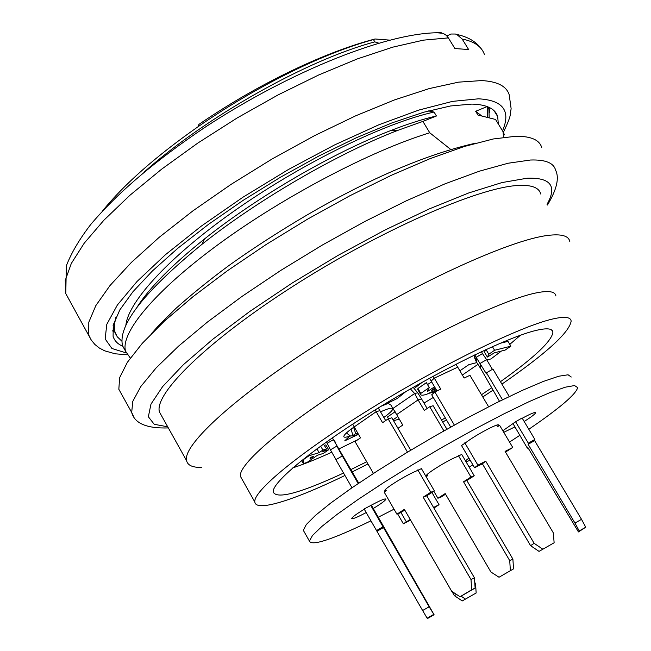 <?xml version="1.0" encoding="UTF-8"?>
<svg xmlns="http://www.w3.org/2000/svg" width="651" height="651" viewBox="0 0 651 651"><rect width="100%" height="100%" fill="white"/><g stroke="black" fill="none" stroke-linecap="round" stroke-linejoin="round"><path stroke-width="0.98" d="M389.518 40.102L375.033 38.987C351.979 45.017 326.452 54.529 298.451 67.525C264.412 83.409 231.219 102.378 198.872 124.431L198.449 126.416M112.403 330.854L114.926 332.14M489.471 112.59L489.869 107.74M437.155 32.77L443.201 33.347L446.326 35.382L448.368 37.896L423.386 40.15L392.773 47.157L357.464 58.859L318.721 74.963L278.067 94.924L237.192 117.945L197.823 143.065L161.586 169.211L129.899 195.292L103.851 220.258L84.199 243.222L71.317 263.435L65.263 280.369L65.808 293.666L69.429 300.192M484.442 54.57C481.732 46.603 474.319 41.428 462.194 39.06L468.63 49.541L454.878 48.532L448.368 37.896M462.194 39.06L456.774 34.446L455.366 34.023L450.98 34.031L446.863 35.927M498.324 123.991L497.69 116.586C495.24 108.668 486.623 104.502 471.82 104.095L450.557 105.967L423.655 112.249L391.935 122.909L356.545 137.662L318.9 155.988L280.597 177.153L243.303 200.248L208.621 224.253L177.959 248.137L152.464 270.914L132.942 291.729L119.841 309.876L113.274 324.849L113.087 336.315C114.478 340.79 117.685 344.086 122.697 346.186M428.431 110.914L434.054 112.053C386.043 122.632 305.522 161.358 238.185 208.198C171.107 254.712 128.149 301.38 125.887 325.199M136.987 307.264C149.291 287.937 171.783 265.177 204.463 238.982C257.682 196.602 333.117 152.684 390.641 130.607C407.965 123.861 423.231 118.987 436.439 115.992L434.054 112.053M436.439 115.992L422.89 121.411L429.758 132.78L450.655 149.388M481.528 115.78L475.653 111.297L477.956 115.056L495.549 119.459L503.085 131.762L503.467 137.271M475.653 111.297L487.192 106.552M375.033 38.987L373.438 39.573L374.83 41.876L378.597 43.112M121.729 394.49L118.84 389.29L119.613 377.726L127.384 362.273L142.357 343.24L164.402 321.13L193.021 296.685L227.313 270.824L265.982 244.621L307.427 219.224L349.807 195.788L391.259 175.331L429.977 158.689L464.407 146.467L493.312 138.972L515.828 136.254C530.98 136.14 539.614 139.932 541.73 147.622M161.806 416.225L159.438 411.969C153.782 393.961 207.246 341.051 293.536 285.944C379.655 230.804 477.606 187.789 517.276 185.519C531.289 184.632 539.109 187.464 540.729 194.031M201.786 467.361C192.761 467.662 187.691 465.424 186.577 460.648C182.247 444.991 237.444 394.335 324.605 339.553C411.619 284.747 509.261 240.016 547.743 235.434C561.341 233.742 568.697 235.776 569.812 241.529M241.912 479.03L240.439 476.402C237.778 464.79 284.08 424.761 354.917 380.656C425.616 336.551 504.981 298.719 537.181 292.698C548.996 290.46 555.238 291.558 555.913 295.993M344.94 475.474C294.293 500.09 255.949 512.353 254.834 502.011C252.775 491.44 299.826 452.388 371.037 408.437C442.119 364.495 521.361 325.939 553.049 318.909C564.677 316.305 570.715 317.029 571.155 321.089C569.47 332.335 546.392 353.347 501.905 384.114M492.921 390.226L482.79 396.947M446.44 419.854L442.737 422.092M367.953 463.96L352.289 471.877M343.557 473.057C300.371 493.084 276.935 499.431 273.233 492.091C271.475 482.684 313.09 448.23 375.513 409.674C437.822 371.119 507.601 337.015 536.237 330.374C546.938 327.876 552.504 328.454 552.911 332.124C552.015 340.896 534.528 357.415 500.464 381.698M491.554 387.923L481.48 394.75M445.251 417.836L441.557 420.082M366.692 461.771L350.946 469.55M477.956 364.34L462.373 375.025M125.48 351.068L122.559 345.746C117.676 325.402 144.107 291.624 201.859 244.402C257.462 200.093 338.17 153.278 397.834 130.355L422.89 121.411M130.298 358.05L125.61 351.304C119.947 333.271 154.433 291.127 219.33 243.694C284.072 196.325 371.265 150.593 429.758 132.78M115.854 317.517L114.397 324.589L114.861 331.579L117.18 336.705L121.843 341.14M115.732 334.134L113.892 330.203L113.103 325.549M374.83 41.876C307.825 59.672 206.538 116.35 144.107 172.1M102.581 210.9C124.235 184.2 156.15 156.077 198.327 126.538C231.487 103.647 265.413 83.987 300.095 67.558C326.924 54.944 351.377 45.619 373.438 39.573M503.085 131.762L504.476 134.83M489.178 117.636L488.925 109.482L487.916 107.024M487.607 107.334L487.566 117.213M459.875 370.801L468.801 364.682L476.809 362.599M486.834 359.995L490.968 358.921L501.433 351.027M435.844 391.446L429.554 393.196M433.273 397.452L423.996 403.091M357.781 439.71L338.886 448.93M331.782 452.217C316.907 458.996 303.919 464.22 292.812 467.882M520.418 335.241L509.774 344.387M323.425 444.12L326.599 448.93L322.896 450.053L319.128 452.657L309.038 455.733L303.651 459.468L303.374 463.561L307.109 462.397L317.485 455.228L323.311 453.446L328.649 449.76L322.839 451.525L326.599 448.93M324.507 445.284L325.85 444.877L328.649 449.76M427.495 384.57L431.678 381.934M418.048 390.022L417.942 388.492L426.381 382.666L429.278 387.589L420.823 393.399L420.611 394.384C420.839 395.507 422.865 395.474 426.69 394.286L436.26 389.713M388.509 418.764L387.475 416.99L395.116 411.733M500.017 343.329L507.975 341.376L510.856 346.186L494.581 350.279L488.803 354.234L487.371 357.065L484.474 352.207L485.711 349.701M422.475 382.121L414.288 388.419M388.151 403.392L381.022 406.289M354.193 426.901C347.276 431.768 343.818 434.998 343.809 436.601C344.029 437.545 345.974 437.399 349.644 436.154L344.745 440.841L356.618 435.185M380.591 411.823C388.216 408.429 392.268 407.42 392.765 408.795C392.765 410.268 389.794 413.157 383.862 417.446M488.803 354.234L486.012 349.563M487.371 357.065L494.426 352.809L505.143 350.083L510.856 346.186M494.581 350.279L492.416 346.649M397.802 416.55L393.025 419.822M393.562 420.749L399.266 419.065M434.551 386.816L427.658 391.397L427.284 390.763M427.658 391.397L427.292 390.869L429.278 387.589M435.739 388.826L431.654 390.454L435.096 387.744M417.942 388.492L420.823 393.399M301.649 460.534L303.374 463.561M310.21 457.458L313.766 456.367L310.022 458.955L310.21 457.458M322.896 450.053L320.642 446.122M319.128 452.657L316.939 448.832M309.038 455.733L308.647 455.049M349.644 436.154L349.327 435.6M385.677 420.57L378.255 407.982M410.716 450.223L391.845 417.796L388.142 418.87L382.568 422.702L376.18 411.701L379.915 410.651M460.045 596.747L475.124 588.056L474.457 577.868L426.787 495.802L434.388 490.895L421.425 468.622L415.647 471.316C405.508 475.458 384.074 488.844 384.855 490.512L386.263 490.667L384.155 492.058L396.907 514.168L404.361 509.351L451.656 591.222L460.045 596.747L471.682 589.773L471.007 579.553L423.199 497.169L430.807 492.246L417.812 469.892M404.759 510.034L400.552 512.752L396.907 514.168M434.388 490.895L430.807 492.246M423.199 497.169L426.787 495.802M471.007 579.553L474.457 577.868M475.124 588.056L471.682 589.773M373.43 473.456L355.055 441.59L360.508 437.846L354.201 426.926L376.18 411.701L375.196 409.87M407.502 452.16L388.142 418.87M571.252 377.027L568.079 374.789L558.664 376.245L543.162 381.502L522.118 390.47L496.461 402.79L467.499 417.885L436.813 434.933L406.151 452.974L377.255 470.99L351.711 487.957L330.814 502.987L315.491 515.356L306.279 524.568L303.325 530.313L304.229 531.916M468.891 458.06L465.473 460.827M466.083 461.86L470.168 460.241M469.176 467.133L472.903 464.895M509.538 442.062L519.75 435.364M528.807 429.278C559.852 408.055 576.127 394.164 577.64 387.605L574.573 385.555L565.263 387.199L549.843 392.634L528.864 401.757L503.239 414.207L474.286 429.383L443.575 446.48L412.864 464.521L383.887 482.489L358.245 499.366L337.242 514.266L321.806 526.48L312.48 535.513L309.412 541.071C311.699 546.319 332.213 539.573 370.948 520.824M378.321 517.195L394.034 509.196M433.639 614.463L427.137 618.19L422.621 610.516L429.131 606.781L434.087 614.747L373.267 508.488C381.177 503.662 385.408 500.546 385.945 499.13C385.197 498.308 380.151 500.424 370.801 505.461L364.145 508.96L376.53 530.557L383.024 526.822L370.622 505.233M373.267 508.488L371.355 505.16M513.029 423.638L527.367 448.173L528.01 447.807M527.367 448.173L527.579 447.091L578.454 531.924L579.203 530.956L574.971 523.087L528.124 444.324L528.343 443.193L515.584 421.75L502.832 430.759M503.76 432.321L514.965 426.893M446.912 429.212L433.127 405.736L429.725 406.729L424.281 410.431L418.113 399.885L421.547 398.917L417.698 392.805L413.19 387.345M443.901 430.905L429.725 406.729M427.032 474.669L427.642 475.718L426.128 476.703M513.517 568.893L499.016 577.242L513.517 568.893L512.898 559.103L466.848 480.519L474.245 475.767L461.722 454.439L456.294 456.986C446.724 460.908 425.697 474.026 426.462 475.564L427.642 475.718M397.973 428.325L402.757 425.062L396.662 414.597L418.113 399.885L414.638 393.513L417.698 392.805M502.515 399.779L486.46 372.787L492.929 369.06L509.277 396.492M499.488 401.276L480.324 367.97L480.202 363.38L486.639 359.669L492.408 369.361M524.169 421.49C531.354 416.941 535.171 414.02 535.61 412.734C535.057 411.912 530.598 413.751 522.24 418.251M486.46 372.787L486.468 373.918L476.141 357.326L482.464 353.607L486.639 359.669M450.695 427.097L431.711 394.791L434.852 391.918L440.76 389.119L434.307 378.15L457.726 367.164L455.855 364.267M454.349 425.062L434.852 391.918M488.616 406.777L469.949 375.293L464.155 378.036L457.726 367.164M505.51 452.087L512.76 447.489L499.716 425.494L497.527 426.584L498.552 425.168C499.39 422.491 476.768 434.347 467.036 441.712L461.518 445.52L474.587 467.752L477.915 465.131L464.798 442.826M497.527 426.584L496.672 425.144M385.555 489.438L386.263 490.667M358.758 483.148L332.352 437.838M358.164 483.547L342.312 455.952L335.875 459.663L351.988 487.762M364.291 509.212C356.406 514.038 352.215 517.13 351.727 518.497C352.46 519.295 357.285 517.309 366.196 512.54M342.312 455.952L336.819 446.13L330.407 449.833L327.184 443.233L333.515 439.653M352.72 424.143L354.201 426.926M436.967 390.917L431.165 381.063L434.307 378.15L433.102 376.278M539.028 551.389L554.131 542.771L539.028 551.389L530.573 545.668L482.383 463.805L474.587 467.752M554.131 542.771L553.326 532.876L505.086 451.379L512.76 447.489M542.625 549.07L534.137 543.325L530.573 545.668M534.137 543.325L485.736 461.177L482.383 463.805M485.736 461.177L477.915 465.131M431.165 381.063L429.579 378.198M429.131 606.781L383.024 526.822M422.621 610.516L376.53 530.557M377.141 531.208L383.594 527.489M434.087 614.747L427.634 618.45L427.137 618.19M336.006 459.59L330.407 449.833M334.484 441.557L335.908 442.908L333.564 439.759M328.177 445.276L326.444 441.972M578.454 531.924L585.737 527.204L581.514 519.335L574.971 523.087M579.203 530.956L585.737 527.204M581.514 519.335L534.609 440.589L528.124 444.324M534.609 440.589L534.862 439.441L522.094 417.999L515.584 421.75M528.343 443.193L534.862 439.441M480.324 367.97L476.329 361.858L476.459 358.579L474.88 354.811M476.329 361.858L474.677 358.017L474.302 355.088M481.48 351.67L482.464 353.607M427.154 408.478L421.547 398.917M445.544 494.199L441.272 496.949L437.911 498.251L433.835 491.245M474.245 475.767L470.958 477.02L458.402 455.61M510.351 570.471L509.733 560.657L463.545 481.781L470.958 477.02M463.545 481.781L466.848 480.519M509.733 560.657L512.898 559.103M499.016 577.242L490.887 571.985L445.186 493.58L437.911 498.251M385.416 403.628L388.142 403.392L390.877 405.06L396.662 414.597M393.237 408.258L414.638 393.513L410.423 388.924M387.369 403.327L397.256 398.502L406.029 391.446M386.442 403.002L399.022 395.523M433.574 507.487L439.034 504.68L431.93 492.473M439.034 504.68L433.916 508.073M476.15 592.996L462.243 600.938L476.15 592.996L475.572 583.801L474.758 582.393M465.278 598.977L461.144 596.202M462.243 600.938L454.431 595.698L456.441 594.379M454.431 595.698L451.965 591.425M410.211 519.474L403.343 523.77L397.647 513.883M410.553 520.068L403.343 523.77M406.167 521.549L400.943 512.5M358.31 434.038L356.724 433.306L355.69 433.525L353.656 427.382M353.534 427.365L350.694 429.44M355.69 433.525L352.866 435.609L351.198 429.334M358.579 434.502L350.637 436.105L346.389 432.988M503.41 132.316C512.191 113.648 509.668 115.723 511.141 108.774L509.204 94.794C506.486 86.152 497.315 81.416 481.667 80.578L458.597 82.14L429.261 88.577L394.547 99.896L355.706 115.805L314.311 135.766L272.142 158.958L231.081 184.371L192.924 210.859L159.259 237.257L131.339 262.467L110.035 285.504L95.827 305.612L88.796 322.229L88.731 335.005L91.05 339.716M502.507 130.818C511.092 110.873 503.109 100.205 478.542 98.814L452.543 101.369L418.805 110.084L378.752 124.829L334.419 145.01L288.279 169.585L243.035 197.163L201.314 226.109L165.411 254.728L137.06 281.46L117.375 305.002L106.78 324.377L105.161 338.968L111.923 348.488L126.188 352.915M133.536 416.323L131.689 412.449L132.763 401.398L140.86 386.45L156.15 367.88L178.512 346.177L207.433 322.058L241.993 296.425L280.89 270.344L322.489 244.963L364.975 221.421L406.444 200.744L445.105 183.794L479.413 171.18L508.13 163.23L530.41 160.024C545.343 159.495 553.741 162.88 555.596 170.163C559.494 177.967 556.776 189.587 547.458 205.024M547.027 204.316C557.354 186.105 550.722 177.406 527.131 178.219L501.954 182.581L468.769 192.932L428.993 209.036L384.619 230.202L338.146 255.338L292.291 282.973L249.74 311.487L212.844 339.212L183.427 364.65L162.644 386.572L150.975 404.108L148.355 416.746L154.214 424.289L167.706 426.804M441.37 32.786C390.055 31.297 290.948 70.756 204.683 127.515C155.19 160.781 117.221 193.095 90.766 224.457C79.373 239.275 71.219 253.093 66.304 265.909L65.808 293.666L91.311 340.115L94.891 344.485L99.383 348.049L104.665 350.824L115.251 353.81L127.205 354.787M456.864 34.47C468.004 36.863 476.158 41.664 481.325 48.874M494.133 110.792L497.69 116.586M151.626 333.426L158.592 325.598L176.03 308.322C191.516 294.472 209.126 280.215 228.875 265.559C259.171 243.783 297.011 220.266 323.588 205.57C380.754 173.841 431.564 153.009 476.027 143.074M168.332 427.927C146.825 428.61 134.611 423.459 131.689 412.449L118.84 389.29M186.577 460.648L159.438 411.969M254.834 502.011L240.439 476.402M552.911 332.124L551.576 329.911M125.61 351.304L122.543 345.803M201.908 244.361L204.569 238.893M397.916 130.33L390.763 130.501M115.105 332.466L113.876 330.26M300.013 67.59L298.427 67.46M420.611 394.384L417.739 389.493M309.412 541.071L303.325 530.313M327.347 444.12L326.851 442.574M477.37 359.157L476.451 358.546M474.725 358.213L476.459 358.579M350.71 429.448L351.125 429.391M358.652 434.632L352.297 435.975"/></g></svg>
